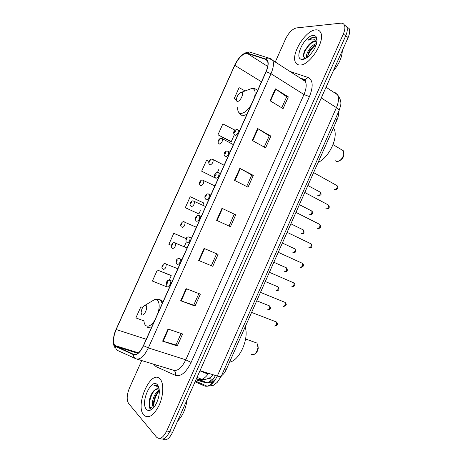 <?xml version="1.0" encoding="UTF-8"?>
<svg xmlns="http://www.w3.org/2000/svg" width="463" height="463" viewBox="0 0 463 463"><rect width="100%" height="100%" fill="white"/><g stroke="black" fill="none" stroke-linecap="round" stroke-linejoin="round"><path stroke-width="0.69" d="M208.356 373.71L206.301 373.433L199.947 370.822M338.459 112.023C338.783 114.245 338.32 116.798 337.07 119.686L226.309 369.422C224.983 372.35 223.351 374.498 221.412 375.875M162.854 439.08C166.119 441.007 169.365 438.762 172.589 432.349L348.13 37.526C349.75 33.747 350.097 30.766 349.171 28.584L346.712 26.686M159.949 438.374C163.196 440.319 166.443 438.073 169.684 431.626L345.728 35.79C347.354 31.999 347.707 29.013 346.787 26.837L344.327 24.944L346.787 26.837C347.707 29.013 347.354 31.999 345.728 35.79L169.684 431.626C166.443 438.073 163.196 440.319 159.949 438.374M143.785 415.091L143.79 415.103C148.444 418.974 153.508 415.809 158.983 405.605C163.474 396.027 164.041 383.786 160.389 379.405L159.932 378.896C150.955 368.855 134.652 405.333 143.785 415.091L143.79 415.103C148.444 418.974 153.508 415.809 158.983 405.605C163.474 396.027 164.041 383.786 160.389 379.405L159.932 378.896C150.955 368.855 134.652 405.333 143.785 415.091M299.978 65.005C309.602 65.758 325.657 40.796 320.662 32.532C319.655 30.552 317.988 29.661 315.65 29.869C305.435 30.269 290.614 54.489 295.544 62.436C296.459 64.166 297.935 65.023 299.978 65.005C309.602 65.758 325.657 40.796 320.662 32.532C319.655 30.552 317.988 29.661 315.65 29.869C305.435 30.269 290.614 54.489 295.544 62.436C296.459 64.166 297.935 65.023 299.978 65.005M114.992 345.855L114.656 345.444C112.827 341.798 113.337 336.491 116.184 329.517L234.787 65.335C238.914 57.279 243.075 53.309 247.277 53.424L265.71 59.368L267.469 61.029C268.459 63.524 267.961 67.083 265.982 71.701L143.437 345.554C140.144 352.25 136.874 355.179 133.639 354.351L114.992 345.855M114.853 346.162L133.518 354.687C136.834 355.543 140.185 352.54 143.565 345.67L266.161 71.701C268.945 64.797 268.853 60.584 265.878 59.056L247.433 53.129C243.127 53.019 238.862 57.088 234.637 65.341L116.08 329.419C112.995 337.076 112.584 342.655 114.853 346.162M235.019 130.178L222.853 123.905L217.969 134.802L230.574 141.545M208.975 161.448L206.55 160.262L201.654 171.188L214.462 177.537M170.714 275.277L157.345 270.016L152.402 281.047L166.35 286.643L166.854 285.521M202.858 205.092L203.795 203.002L190.2 196.729L185.287 207.696L198.303 213.646M141.724 360.567L129.432 388.058C126.775 394.754 126.486 399.87 128.569 403.4L156.535 437.17C159.793 439.925 163.202 437.836 166.761 430.903L343.315 34.048C344.947 30.245 345.3 27.253 344.391 25.077C343.691 23.648 342.487 23.011 340.768 23.179L296.413 27.93C292.338 28.972 288.733 32.636 285.59 38.909L275.265 61.99M257.619 128.54L270.855 136.07L265.6 147.847L252.289 140.474L257.619 128.54L258.059 128.801L252.734 140.723M275.346 88.855L288.327 96.889L283.096 108.626L270.033 100.749L275.346 88.855L275.774 89.139L270.473 101.009M204.061 248.417L218.067 254.407L212.76 266.312L198.679 260.472L204.061 248.417M186.085 288.652L200.357 294.121L195.027 306.06L180.686 300.747L186.085 288.652M168.052 329.019L182.584 333.973L177.236 345.954L162.629 341.162L168.052 329.019M239.828 168.364L253.319 175.384L248.046 187.202L234.475 180.339L239.828 168.364L240.274 168.607L234.932 180.57M221.974 208.321L235.725 214.832L230.435 226.691L216.609 220.336L221.974 208.321L222.437 208.541L217.072 220.55M245.124 90.933L239.099 87.663L234.232 98.521L236.304 99.736M186.114 238.607L173.799 233.317L168.868 244.314L171.42 245.402M142.668 307.473L140.839 306.824L135.879 317.896L144.068 320.969M235.725 214.832L222.437 208.541M253.319 175.384L251.785 174.997L240.274 168.607M177.236 345.954L175.986 344.894M181.091 333.464L175.975 344.923L162.629 341.162M195.027 306.06L193.713 305.163L180.686 300.747M212.76 266.312L198.679 260.472M288.327 96.889L286.666 96.802M281.753 107.821L286.684 96.767L275.774 89.139M270.855 136.07L269.252 135.833M264.234 147.089L269.263 135.809L258.059 128.801M185.287 207.696L198.17 213.593M200.346 210.706L198.922 213.877M186.242 242.207L184.268 246.623M173.799 233.317L186.085 238.659M157.345 270.016L171.252 275.699L169.244 280.19M171.252 275.699L170.598 275.184M140.839 306.824L142.639 307.519M201.654 171.188L214.323 177.514M218.877 169.302L217.523 172.329M217.969 134.802L231.297 141.562L230.424 141.545M234.347 134.745L231.297 141.562M234.232 98.521L236.304 99.632M234.255 214.282L229.011 226.037M216.632 253.793L211.377 265.571M198.887 293.559L193.708 305.181M251.791 174.979L246.652 186.496M159.191 389.522L159.116 389.435C158.051 388.411 156.754 388.474 155.227 389.643L158.265 388.856M153.809 407.411L153.195 406.827C150.678 403.834 154.382 392.08 159.249 390.124M154.179 406.954C152.084 403.979 154.955 393.972 159.289 391.05C159.203 388.11 158.56 385.986 157.345 384.689C151.274 377.675 140.063 402.769 146.377 409.28C147.46 410.49 148.802 410.779 150.417 410.143C154.874 408.545 159.585 398.411 159.289 391.061M158.873 387.722L157.9 386.177C156.754 385.048 155.354 384.95 153.716 385.882C155.632 385.569 157.229 386.217 158.52 387.838L159.081 388.694M155.227 389.643C150.429 392.456 147.437 404.037 150.035 407.261L152.883 408.175L150.417 410.143M177.624 421.035C182.677 415.913 185.825 408.835 187.064 399.795M153.716 385.882L156.731 385.401M150.672 409.049L149.885 407.342M149.746 406.763C149.04 401.242 150.649 395.691 154.584 390.106M153.907 406.404C153.745 401.224 155.36 396.247 158.757 391.472M158.149 386.466L158.751 387.282M150.122 408.904L149.451 407.579M149.161 401.71L151.32 394.395M153.554 407.712L153.427 406.884M153.583 402.301L155.429 396.044M251.201 354.56L253.874 354.612C256.126 353.205 257.497 350.786 257.984 347.337L257 343.083L254.772 342.284M145.967 305.424L145.15 305.215C142.888 306.309 141.545 308.798 141.122 312.693L141.788 314.747C144.005 316.935 148.426 307.062 145.967 305.424M229.561 362.095C239.487 360.741 249.389 338.384 245.118 327.023M255.593 353.2C257.052 352.129 257.932 350.474 258.232 348.228L258.007 346.052M335.345 160.771L336.659 161.535L337.672 161.529C340.635 160.597 342.672 158.196 343.789 154.335L343.419 150.822L341.659 149.769M241.495 92.259C238.954 93.051 237.235 95.401 236.327 99.302C236.234 100.604 236.587 101.31 237.392 101.409C240.32 101.854 244.667 92.293 241.547 92.259L241.495 92.259M318.139 162.374C329.401 157.472 339.119 136.029 333.638 128.216L333.366 128.048M339.946 160.458C341.856 159.579 343.135 157.935 343.789 155.522L343.853 153.976M316.767 42.509L314.429 41.178C312.855 41.352 311.148 42.382 309.307 44.286L311.072 42.914L314.944 41.537L316.304 41.82M306.726 57.725L306.685 57.643C305.065 54.541 311.107 44.708 316.513 43.603M307.403 57.244L308.595 52.626C310.071 49.703 312.068 47.342 314.585 45.559L316.194 44.662M316.999 40.837C316.669 38.689 315.644 37.497 313.926 37.26L313.544 37.277C311.836 37.457 309.967 38.47 307.93 40.322C310.216 39.118 312.241 38.765 313.995 39.268L316.785 42.411M302.495 59.362C307.444 59.536 315.893 49.396 316.866 41.948C317.398 37.578 316.16 35.431 313.138 35.495C304.139 35.773 293.218 59.542 302.177 59.362L302.495 59.362M309.307 44.286L304.781 50.421C302.883 55.004 303.126 57.586 305.516 58.159L305.742 58.17M333.152 71.215C338.985 64.259 342.035 57.389 342.319 50.606M307.93 40.322C310.876 38.03 313.353 37.179 315.349 37.769M303.537 55.861C304.642 50.571 307.716 45.959 312.745 42.023M307.426 57.227C308.844 52.296 311.767 48.123 316.183 44.703M304.243 51.677L308.838 44.72M308.086 53.772L312.236 47.521M196.515 378.543L198.141 379.249C201.515 380.424 204.999 378.462 208.599 373.352M200.311 379.619L198.141 379.249M206.301 373.433L206.909 373.624M224.532 368.849L226.309 369.422M335.496 118.696L337.07 119.686M172.589 432.349L166.761 430.903M348.13 37.526L343.315 34.048M195.068 381.79L204.496 385.974C209.079 387.294 213.345 383.989 217.297 376.066L200.01 370.672M221.187 376.384L221.158 376.454C220.816 376.87 219.531 376.743 217.297 376.066L336.422 107.63L321.27 97.948M339.084 110.611L339.124 110.524C339.263 109.864 338.366 108.898 336.422 107.63C338.702 102.225 339.072 97.93 337.544 94.753L334.876 92.409L336.607 94.139M215.087 380.129L214.705 380.14M213.24 381.367C211.759 384.093 209.687 385.691 207.036 386.159L204.496 385.974M196.416 378.763L205.578 382.745C209.056 383.769 212.355 381.356 215.474 375.499M213.281 379.099L211.192 379.139C210.393 381.24 209.044 382.479 207.135 382.86L205.578 382.745L195.942 379.834M211.192 379.139L208.969 378.207M116.184 329.517L146.244 339.286M135.237 358.472L118.134 350.717C116.444 350.069 115.628 348.755 115.698 346.764M266.161 71.701L270.982 73.71L148.351 347.91L143.565 345.67M265.878 59.056L267.984 57.834L270.554 58.297L272.805 60.404C274.05 63.518 273.442 67.957 270.982 73.71L303.959 94.527C306.327 88.948 306.801 84.59 305.389 81.436L302.958 79.242L300.881 78.525M136.909 359.103L173.272 370.18C177.613 371.361 181.785 367.906 185.802 359.809L148.351 347.91C144.219 356.29 140.115 359.93 136.047 358.837C134.287 358.171 133.448 356.788 133.518 354.687M247.433 53.129L249.441 51.978L251.907 52.423L250.437 52.29M234.637 65.341L116.08 329.419M115.466 346.006L115.42 345.682M289.85 71.406L308.074 77.495C313.029 79.983 313.486 86.349 309.446 96.599L191.103 362.46C186.062 372.593 180.813 376.888 175.367 375.343L156.043 366.65L153.479 364.15M191.103 362.46L185.802 359.809L303.959 94.527L309.446 96.599M175.367 375.343C175.992 373.028 175.425 371.355 173.66 370.331M156.043 366.65L156.303 365.012M303.734 79.601L305.14 79.694L308.074 77.495M265.71 59.368L266.873 60.115M247.277 53.424L267.701 66.423M234.787 65.335L261.462 81.795M115.814 346.446L137.916 353.304M133.639 354.351L134.258 354.542M204.53 248.619L199.148 260.669M186.566 288.837L181.166 300.921M168.538 329.187L163.121 341.312M158.184 312.6C159.77 306.303 159.428 302.096 157.154 299.978L154.874 299.445L151.025 301.731M143.9 320.518C144.045 322.873 144.653 324.534 145.723 325.501C148.189 327.202 151.123 325.628 154.52 320.784M162.177 303.67L161.112 300.782L160.163 299.764L157.437 299.225M147.755 327.486L151.285 328.018M254.534 97.288C255.779 91.853 254.951 88.879 252.063 88.358L247.728 89.967M237.75 107.52C237.507 111.091 238.486 113.059 240.691 113.418C243.885 113.412 247.3 110.715 250.934 105.321M238.734 112.37L239.909 114.014L242.49 115.843L246.86 114.436M267.504 309.845C269.379 309.55 270.074 308.242 269.576 305.916L268.835 305.621M165.54 263.725L166.101 264.066C166.344 267.105 165.413 268.916 163.306 269.507M162.415 266.925L163.265 265.027L162.415 266.925M275.948 290.781C277.817 290.457 278.518 289.155 278.055 286.886L277.32 286.574M175.107 242.768L175.541 243.104C175.766 246.067 174.829 247.867 172.716 248.509M171.842 245.894L172.693 243.995L171.842 245.894M284.375 271.746C286.238 271.393 286.956 270.103 286.516 267.88L285.798 267.562M184.228 221.835L184.969 222.171C185.171 225.064 184.222 226.853 182.109 227.541M181.247 224.902L182.098 223.01L181.247 224.902M292.795 252.746C294.647 252.358 295.377 251.079 294.966 248.909L294.26 248.579M193.656 200.925L194.379 201.278C194.564 204.102 193.598 205.879 191.485 206.62L191.387 206.567M190.64 203.946L191.491 202.059L190.64 203.946M301.043 233.699L301.193 233.774C303.045 233.358 303.78 232.09 303.398 229.961L302.709 229.625M203.06 180.061L203.772 180.414C203.934 183.174 202.962 184.94 200.849 185.727L200.612 185.588M200.016 183.03L200.861 181.143L200.016 183.03M309.348 214.716L309.585 214.832C311.431 214.386 312.172 213.125 311.819 211.047L311.153 210.7M212.459 159.226L213.154 159.59C213.293 162.281 212.303 164.041 210.19 164.874L209.837 164.637M209.374 162.148L210.219 160.267L209.374 162.148M317.647 195.756L317.959 195.924C319.8 195.45 320.552 194.194 320.228 192.157L319.58 191.809M221.835 138.425L222.512 138.796C222.628 141.423 221.632 143.177 219.514 144.062L219.057 143.709C216.412 141.678 219.607 138.304 220.753 138.315L222.512 138.796L233.34 144.641M218.715 141.308L219.56 139.427L218.715 141.308M274.333 326.027C276.295 325.773 277.001 324.43 276.457 321.993L275.641 321.675M169.852 280.213L170.552 280.578C171.698 282.112 169.03 287.315 167.681 286.192M167.647 281.597C166.825 281.892 166.535 282.546 166.773 283.553C167.594 283.258 167.884 282.604 167.647 281.597M283.003 306.425C284.959 306.141 285.677 304.804 285.167 302.426L284.357 302.096M179.725 258.591L180.286 258.967C180.547 262.081 179.58 263.939 177.375 264.535M177.358 259.911L176.478 261.867L177.358 259.911M291.661 286.857C293.606 286.539 294.341 285.214 293.86 282.887L293.062 282.546M189.575 237.033L189.998 237.386C190.235 240.424 189.257 242.271 187.052 242.919M187.046 238.266L186.172 240.216L187.046 238.266M300.302 267.319C302.241 266.966 302.987 265.658 302.536 263.383L301.754 263.025M198.887 215.463L199.692 215.845C199.906 218.808 198.916 220.637 196.706 221.337M196.717 216.661L195.843 218.605L196.717 216.661M308.809 247.757L308.925 247.815C310.858 247.433 311.616 246.125 311.2 243.908L310.436 243.538M208.581 193.945L209.369 194.338C209.56 197.226 208.553 199.049 206.348 199.802L206.151 199.692M206.371 195.097L205.503 197.041L206.371 195.097M317.329 228.236L317.543 228.34C319.464 227.923 320.234 226.633 319.846 224.457L319.105 224.086M218.258 172.468L219.028 172.867C219.196 175.685 218.177 177.497 215.972 178.301L215.631 178.076M216.007 173.567C215.11 174.047 214.82 174.696 215.139 175.512C216.036 175.031 216.325 174.383 216.007 173.567M325.842 208.744L326.137 208.9C328.059 208.454 328.834 207.164 328.475 205.04L327.763 204.663M227.918 151.025L228.67 151.43C228.815 154.185 227.784 155.985 225.574 156.841L225.111 156.488M225.626 152.084C224.711 152.599 224.422 153.241 224.758 154.023C225.672 153.508 225.961 152.859 225.626 152.084M334.338 189.28L334.72 189.494C336.636 189.008 337.423 187.729 337.093 185.657L336.404 185.269M237.565 129.623L238.295 130.028C238.416 132.719 237.369 134.513 235.163 135.422M235.227 130.635C234.301 131.185 234.012 131.828 234.359 132.568C235.291 132.019 235.58 131.376 235.227 130.635M213.466 374.868L210.231 377.524C209.461 378.149 205.005 379.996 202.134 379.527M201.729 379.353L197.047 377.339M349.171 28.584L344.391 25.077M195.409 381.026L207.036 386.159C211.759 385.795 214.178 385.297 214.3 384.66L217.228 382.363L221.158 376.454L339.124 110.524C340.409 105.587 343.06 102.688 337.544 94.753L326.033 87.229M199.495 379.544L207.135 382.86C209.994 382.49 210.208 384.487 215.943 378.74M114.656 345.444L138.472 352.841M299.914 77.906L305.14 79.694L305.389 81.436L272.805 60.404L267.984 57.834L249.441 51.978C243.764 52.226 238.792 56.723 234.533 65.468M116.08 329.315C112.202 337.828 113.146 345.82 114.87 347.453M154.092 407.064L153.195 406.827M145.15 305.215L154.874 299.445L158.913 299.555L163.138 301.523M257 343.083L245.598 339.014M258.232 348.228L257.984 347.337M257.555 90.528C255.987 88.942 254.152 88.219 252.063 88.358L241.547 92.259M343.419 150.822L333.047 144.63M343.789 155.522L343.789 154.335M305.516 58.159L302.177 59.362M304.776 50.438L304.556 50.999M308.346 53.239L308.595 52.626M256.745 300.805L269.576 305.916C271.185 308.248 270.658 309.585 267.996 309.938M177.809 268.737L165.065 263.702C164.105 262.7 160.661 266.584 162.368 268.581M265.299 281.516L278.055 286.886C279.565 289.248 279.039 290.579 276.469 290.88M187.104 247.971L174.366 242.705C173.752 241.738 169.933 245.448 171.831 247.659M273.841 262.255L286.516 267.88C287.94 270.259 287.419 271.578 284.959 271.85M196.381 227.24L183.661 221.754C183.296 220.822 179.169 224.474 181.288 226.777M282.366 243.023L294.966 248.909C296.222 251.386 295.712 252.705 293.438 252.856M205.641 206.544L192.949 200.838C191.028 200.797 188.962 204.305 190.739 205.948M290.886 223.82L303.398 229.961C304.59 232.426 304.093 233.734 301.893 233.89M214.89 185.877L202.227 179.957C200.612 179.933 198.123 183.313 200.184 185.159M299.387 204.646L311.819 211.047C313.387 212.783 312.895 214.085 310.337 214.959M224.121 165.245L213.154 159.59L211.493 159.116C210.104 159.104 207.291 162.484 209.617 164.411M307.883 185.501L320.228 192.157C321.276 194.217 322.04 194.263 318.764 196.052M166.697 285.202C166.02 281.869 166.969 280.202 169.551 280.208L172.224 281.226M274.889 326.143C278.466 324.991 277.91 323.706 276.457 321.993L251.588 312.421M176.444 263.621C175.761 260.229 176.658 258.539 179.135 258.557L181.89 259.621M283.512 306.523C287.106 305.372 286.609 304.22 285.167 302.426L260.49 292.356M186.178 242.085C185.501 238.613 186.34 236.9 188.701 236.946L191.543 238.051M292.222 286.956C295.625 285.839 295.319 284.687 293.86 282.887L269.373 272.319M195.907 220.602C194.049 218.038 196.486 215.498 198.262 215.382L201.179 216.522M300.927 267.429C303.705 266.607 304.243 265.258 302.536 263.383L278.251 252.312M205.63 199.165C203.5 196.491 206.342 193.951 207.818 193.852L210.798 195.021M309.614 247.931C311.923 247.763 312.456 246.426 311.2 243.908L287.106 232.339M215.341 177.769C214.404 176.241 214.201 175.228 214.722 174.719C215.052 173.492 215.932 172.711 217.355 172.363L220.4 173.561M318.278 228.462C320.523 228.276 321.044 226.945 319.846 224.457L295.955 212.395M225.047 156.419C222.969 153.67 224.48 152.072 226.887 150.921L229.989 152.13M326.93 209.027C329.378 208.396 329.893 207.065 328.475 205.04L304.787 192.481M234.637 135.022C232.461 132.239 234.22 130.624 236.408 129.507L239.562 130.74M335.565 189.622C337.921 189.02 338.43 187.7 337.093 185.657L313.601 172.595"/></g></svg>
